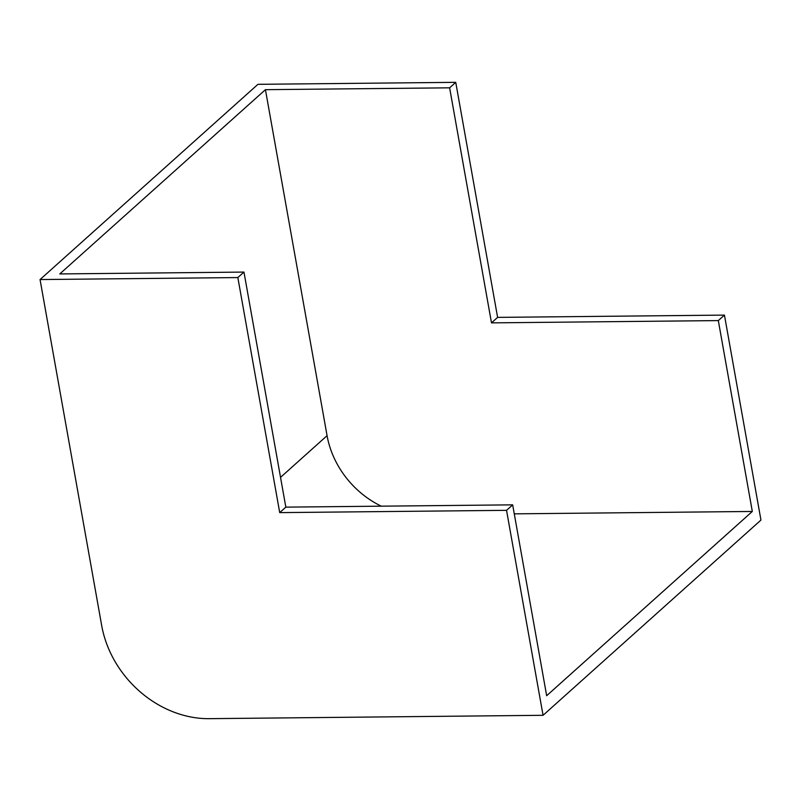 <?xml version="1.0" encoding="UTF-8"?>
<svg xmlns="http://www.w3.org/2000/svg" width="801" height="801" viewBox="0 0 801 801"><rect width="100%" height="100%" fill="white"/><g stroke="black" fill="none" stroke-linecap="round" stroke-linejoin="round"><path stroke-width="1.2" d="M381.276 506.172A85.757 72.01 48.1 0 1 327.068 435.674L265.431 89.672L59.785 273.932L243.965 272.08L285.837 507.133L512.67 504.85L546.662 695.719L752.319 511.459L514.272 513.852M512.67 504.85L506.542 510.337L543.058 715.303L209.161 718.667A100.886 84.716 48.1 0 1 101.687 625.561L40.05 279.559L237.847 277.567L279.719 512.62L506.542 510.337M40.05 279.559L257.942 84.325L455.739 82.333L497.611 317.386L724.444 315.103L760.95 520.069L543.058 715.303M724.444 315.103L718.317 320.59L752.319 511.459M265.431 89.672L449.621 87.82L491.494 322.873L718.317 320.59M455.739 82.333L449.621 87.82M243.965 272.08L237.847 277.567M285.837 507.133L279.719 512.62M497.611 317.386L491.494 322.873M327.068 435.674L280.53 477.366"/></g></svg>
